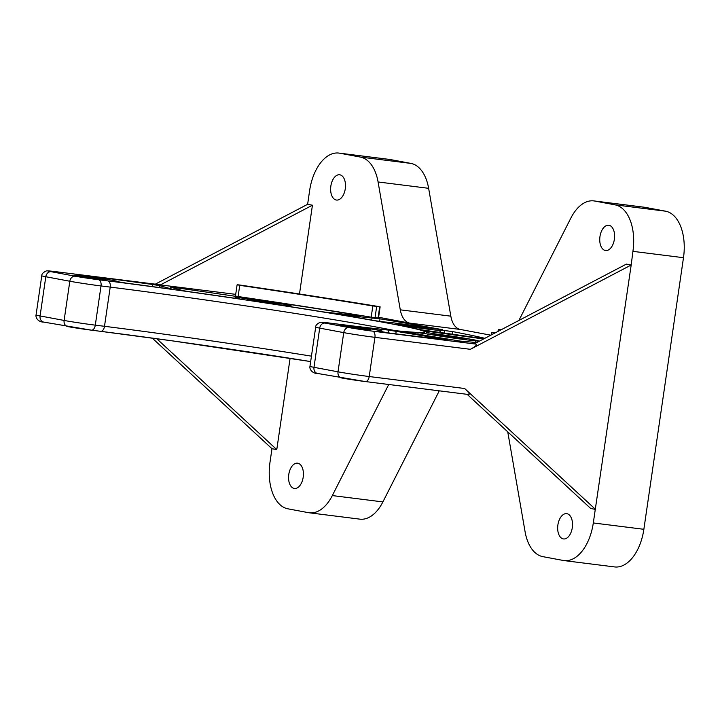 <?xml version="1.0" encoding="UTF-8"?>
<svg xmlns="http://www.w3.org/2000/svg" width="720" height="720" viewBox="0 0 720 720"><rect width="100%" height="100%" fill="white"/><g stroke="black" fill="none" stroke-linecap="round" stroke-linejoin="round"><path stroke-width="1.08" d="M467.127 394.326L590.733 508.5L595.287 509.355L593.307 522.954A42.462 24.417 -82.9 0 1 563.994 560.583A42.462 24.417 -82.9 0 1 563.148 560.448L542.835 556.641A42.462 24.417 -82.9 0 1 525.087 531.738L507.744 431.838M630.945 264.96L626.382 264.105L474.354 343.809L475.956 344.106C477.369 344.745 475.506 346.482 470.385 349.308L631.188 265.005L632.925 251.352A42.462 24.417 -82.9 0 0 615.024 204.849L594.711 201.033A42.462 24.417 -82.9 0 0 593.865 200.907A42.462 24.417 -82.9 0 0 570.834 218.133L518.895 320.454M240.309 285.093L237.357 284.742L239.742 285.336A283.086 8.082 -171.7 0 1 372.825 305.964L378.819 306.567A294.408 8.406 8.3 0 0 240.309 285.093M235.458 296.064L237.096 284.868L235.458 296.064L238.104 296.532A283.086 8.082 -171.7 0 1 371.187 317.169L378.495 318.024L380.133 306.828M495.36 332.793A283.086 8.082 -171.7 0 1 491.958 332.649L494.667 333.153M501.057 329.805L498.348 329.517A283.086 8.082 -171.7 0 1 500.427 330.138M563.994 560.583L614.547 566.919A42.462 24.417 -82.9 0 0 643.86 529.299L683.487 257.697A42.462 24.417 -82.9 0 0 665.586 211.185L645.264 207.378A42.462 24.417 -82.9 0 0 644.427 207.243L593.865 200.907M490.806 335.178L460.296 329.454L409.743 323.118A22.644 13.023 97.1 0 1 400.284 309.834L378.081 181.971A42.462 24.417 -82.9 0 0 360.333 157.068L339.768 153.207A42.462 24.417 -82.9 0 0 338.922 153.081A42.462 24.417 -82.9 0 0 309.609 190.701L307.629 204.309L312.435 205.209L299.484 293.994M460.296 329.454A22.644 13.023 97.1 0 1 450.837 316.17L428.634 188.316A42.462 24.417 -82.9 0 0 410.886 163.404L390.321 159.552A42.462 24.417 -82.9 0 0 389.484 159.417L338.922 153.081M290.097 358.299L276.777 449.604L271.971 448.695L269.991 462.303A42.462 24.417 -82.9 0 0 287.892 508.815L308.457 512.667A42.462 24.417 -82.9 0 0 309.303 512.802A42.462 24.417 -82.9 0 0 332.325 495.576L388.719 384.489M309.303 512.802L359.856 519.147A42.462 24.417 -82.9 0 0 382.887 501.912L439.272 390.834M557.892 524.943A12.735 7.326 97.1 0 1 566.685 513.657A12.735 7.326 97.1 0 1 572.301 527.643A12.735 7.326 97.1 0 1 563.508 538.938A12.735 7.326 97.1 0 1 557.892 524.943M599.967 236.538A12.735 7.326 97.1 0 1 608.76 225.252A12.735 7.326 97.1 0 1 614.376 239.247A12.735 7.326 97.1 0 1 605.583 250.533A12.735 7.326 97.1 0 1 599.967 236.538M409.743 323.118L378.603 317.268M330.858 186.057A12.735 7.326 97.1 0 1 339.651 174.771A12.735 7.326 97.1 0 1 345.276 188.766A12.735 7.326 97.1 0 1 336.483 200.052A12.735 7.326 97.1 0 1 330.858 186.057M288.783 474.462A12.735 7.326 97.1 0 1 297.585 463.176A12.735 7.326 97.1 0 1 303.201 477.162A12.735 7.326 97.1 0 1 294.408 488.448A12.735 7.326 97.1 0 1 288.783 474.462M378.81 331.146L391.014 333.297A277.416 7.92 8.3 0 0 447.363 339.786L388.62 330.111A206.649 5.904 -171.7 0 1 358.569 326.7L361.026 327.339A28.305 0.81 -171.7 0 1 382.68 331.299A28.305 0.81 -171.7 0 1 378.81 331.146L378.783 331.299M479.196 341.262L475.488 340.821A28.305 0.81 -171.7 0 1 427.905 334.044L418.122 332.667A206.649 5.904 -171.7 0 1 400.383 331.29L459.693 341.019A277.416 7.92 8.3 0 0 476.838 342.504M483.579 338.967L424.305 330.867A206.649 5.904 -171.7 0 1 427.005 332.253A206.649 5.904 -171.7 0 1 426.672 332.523L435.222 333.909A28.305 0.81 -171.7 0 1 477.954 340.776L479.511 341.1M484.857 338.301A277.416 7.92 8.3 0 0 452.52 331.578L438.363 329.742A28.305 0.81 -171.7 0 1 440.118 330.282A28.305 0.81 -171.7 0 1 408.627 326.502L402.984 325.917A206.649 5.904 -171.7 0 1 419.634 329.562L484.083 338.706M341.784 314.964A206.649 5.904 -171.7 0 1 375.183 320.706L384.822 322.038A28.305 0.81 -171.7 0 1 430.353 328.239L442.71 329.733A277.416 7.92 8.3 0 0 380.016 318.816L341.784 314.964M360.747 315.648A277.416 7.92 8.3 0 0 279.189 302.85L272.52 302.004L274.797 302.661A28.305 0.81 -171.7 0 1 291.15 305.793A28.305 0.81 -171.7 0 1 280.332 304.857L278.163 304.668L282.132 305.406A206.649 5.904 -171.7 0 1 323.415 311.94L360.702 315.963M174.897 287.595L170.397 287.136L183.024 290.655L189.405 291.708A206.649 5.904 -171.7 0 1 234.27 298.179L239.355 298.674A28.305 0.81 -171.7 0 1 235.125 297.621A28.305 0.81 -171.7 0 1 261.009 300.582L267.093 301.158L262.296 300.294A277.416 7.92 8.3 0 0 174.897 287.595L174.789 288.36M85.383 276.093A28.305 0.81 -171.7 0 1 118.386 281.718A28.305 0.81 -171.7 0 1 118.17 281.781L126.36 283.14A206.649 5.904 -171.7 0 1 168.102 288.738L172.08 289.125L159.453 285.606L152.559 284.481A277.416 7.92 8.3 0 0 77.49 274.482L85.383 276.093M99.585 279.36A16.281 0.468 8.3 0 0 106.479 279.981A16.281 0.468 8.3 0 0 97.857 278.307A16.281 0.468 8.3 0 0 81.162 275.904A16.281 0.468 8.3 0 0 74.268 275.274A16.281 0.468 8.3 0 0 82.89 276.957A16.281 0.468 8.3 0 0 99.585 279.36M459.234 338.49A16.281 0.468 8.3 0 0 466.128 339.111A16.281 0.468 8.3 0 0 457.506 337.437A16.281 0.468 8.3 0 0 440.811 335.034A16.281 0.468 8.3 0 0 433.917 334.413A16.281 0.468 8.3 0 0 442.539 336.087A16.281 0.468 8.3 0 0 459.234 338.49M421.317 327.924A16.281 0.468 8.3 0 0 428.211 328.554A16.281 0.468 8.3 0 0 419.589 326.871A16.281 0.468 8.3 0 0 402.894 324.468A16.281 0.468 8.3 0 0 396 323.847A16.281 0.468 8.3 0 0 404.622 325.521A16.281 0.468 8.3 0 0 421.317 327.924M272.349 303.435A16.281 0.468 8.3 0 0 279.243 304.056A16.281 0.468 8.3 0 0 270.621 302.382A16.281 0.468 8.3 0 0 253.926 299.979A16.281 0.468 8.3 0 0 247.032 299.358A16.281 0.468 8.3 0 0 255.654 301.032A16.281 0.468 8.3 0 0 272.349 303.435M363.879 328.941A16.281 0.468 8.3 0 0 370.773 329.562A16.281 0.468 8.3 0 0 362.151 327.888A16.281 0.468 8.3 0 0 345.456 325.485A16.281 0.468 8.3 0 0 338.562 324.864A16.281 0.468 8.3 0 0 347.184 326.538A16.281 0.468 8.3 0 0 363.879 328.941M631.188 265.005L595.287 509.355M235.71 294.354L160.398 284.904L312.435 205.209M276.777 449.604L156.726 338.706M595.539 509.4L464.661 388.512C468.702 392.373 470.052 394.371 468.711 394.524L365.418 381.564M271.971 448.695L152.235 338.094M158.553 284.58L160.398 284.904M307.629 204.309L155.295 284.166M238.104 296.532L239.742 285.336M371.187 317.169L372.825 305.964M375.039 317.7L376.668 306.504M378.054 318.006L379.692 306.801M493.695 333.666L493.785 333.018M498.069 331.371L498.348 329.517M643.86 529.299L593.307 522.954M683.487 257.697L632.925 251.352M665.586 211.185L615.024 204.849M645.264 207.378L594.711 201.033M450.837 316.17L400.284 309.834M428.634 188.316L378.081 181.971M410.886 163.404L360.333 157.068M390.321 159.552L339.768 153.207M382.887 501.912L332.325 495.576M396.198 331.173L395.802 333.882M388.62 330.111L388.215 332.919M475.488 340.821L475.263 342.387M427.905 334.044L427.626 335.952M418.122 332.667L417.879 334.35M428.634 331.308L428.4 332.901M452.52 331.578L452.133 334.251M444.627 330.381L444.222 333.144M440.415 329.85L440.019 332.559M408.627 326.502L408.546 327.06M380.016 318.816L379.638 321.408M372.087 317.709L371.736 320.094M279.189 302.85L279.117 303.363M262.296 300.294L262.233 300.753M159.453 285.606L159.174 287.514M152.559 284.481L152.253 286.578M317.547 373.464C312.318 373.59 309.276 369.117 309.96 366.354A22.644 0.648 8.3 0 0 313.983 367.317L338.013 371.826A5.661 4.626 100.6 0 0 341.568 377.964A5.661 4.626 100.6 0 0 341.793 378A16.983 0.486 8.3 0 0 365.193 381.537A5.661 3.258 -82.9 0 0 365.301 381.555A5.661 3.258 -82.9 0 0 369.216 376.533L464.661 388.512M100.701 331.335A203.823 5.823 -171.7 0 1 310.662 361.575L172.539 340.893L100.602 331.326M91.512 330.174L100.476 331.299A5.661 3.258 97.1 0 0 100.584 331.317A5.661 3.258 97.1 0 0 104.499 326.304A198.153 5.661 -171.7 0 1 311.454 356.157M36.054 314.973L41.769 275.769A22.644 0.648 8.3 0 0 45.801 276.732L40.077 315.936A5.661 4.626 100.6 0 0 43.632 322.074C38.412 322.209 35.361 317.736 36.054 314.973A22.644 0.648 8.3 0 0 40.077 315.936L64.107 320.445A5.661 4.626 100.6 0 0 67.662 326.583A5.661 4.626 100.6 0 0 67.887 326.619A16.983 0.486 8.3 0 0 91.287 330.147A5.661 3.258 97.1 0 0 91.395 330.165L100.593 331.317M158.796 284.607L55.386 271.638A16.983 0.486 8.3 0 0 51.21 271.71A5.661 4.626 100.6 0 0 45.801 276.732L69.822 281.241L64.107 320.445A22.644 0.648 8.3 0 0 95.301 325.152A5.661 3.258 97.1 0 1 91.395 330.165L43.632 322.074A5.661 4.626 100.6 0 0 43.857 322.11M51.21 271.71L75.24 276.219A5.661 4.626 100.6 0 0 69.822 281.241A22.644 0.648 8.3 0 0 101.025 285.948L95.301 325.152L104.499 326.304L110.214 287.1A198.153 5.661 -171.7 0 1 395.595 330.714M309.96 366.354L315.684 327.159A22.644 0.648 8.3 0 0 319.707 328.122L313.983 367.317A5.661 4.626 100.6 0 0 317.538 373.455A5.661 4.626 100.6 0 0 317.538 373.464A5.661 4.626 100.6 0 0 317.763 373.491M317.538 373.455L365.301 381.555L468.711 394.524M75.24 276.219A16.983 0.486 8.3 0 0 98.64 279.747L107.829 280.899A203.823 5.823 -171.7 0 1 388.62 323.289A203.823 5.823 -171.7 0 1 338.49 324.171L329.292 323.019A16.983 0.486 8.3 0 0 325.116 323.091A5.661 4.626 100.6 0 0 319.707 328.122L343.737 332.622L338.013 371.826A22.644 0.648 8.3 0 0 369.216 376.533L374.931 337.338A5.661 3.258 -82.9 0 0 372.546 331.137L475.956 344.106M325.116 323.091L349.146 327.6A5.661 4.626 100.6 0 0 343.737 332.622A22.644 0.648 8.3 0 0 374.931 337.338L470.385 349.308M55.386 271.638A5.661 3.258 -82.9 0 0 55.278 271.62C51.219 271.125 46.278 270.549 46.017 271.08C43.065 272.484 41.652 274.05 41.769 275.769M349.146 327.6A16.983 0.486 8.3 0 0 372.546 331.137M98.64 279.747A5.661 3.258 97.1 0 1 101.025 285.948L110.214 287.1A5.661 3.258 97.1 0 0 107.829 280.899M338.49 324.171A5.661 3.258 -82.9 0 0 338.382 324.153C386.046 330.264 419.652 333.153 422.217 332.37M329.292 323.019A5.661 3.258 -82.9 0 0 329.184 323.001L338.373 324.153A5.661 3.258 -82.9 0 0 338.265 324.144M498.006 331.407L498.285 329.49M491.517 334.809L491.832 332.658M382.68 331.299L382.572 332.019M440.118 330.282L439.794 332.532M291.15 305.793L291.006 306.783M235.125 297.621L235.026 298.287M158.679 284.589L55.278 271.62M329.184 323.001C325.125 322.506 320.184 321.93 319.923 322.461C316.971 323.865 315.558 325.431 315.684 327.159"/></g></svg>
